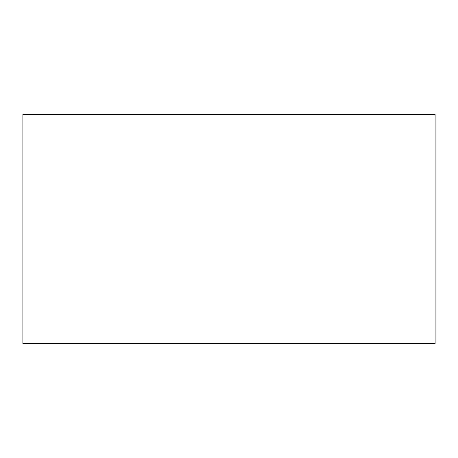 <?xml version="1.0" encoding="UTF-8"?>
<svg xmlns="http://www.w3.org/2000/svg" width="458" height="458" viewBox="0 0 458 458"><rect width="100%" height="100%" fill="white"/><g stroke="black" fill="none" stroke-linecap="round" stroke-linejoin="round"><path stroke-width="0.69" d="M22.9 229L22.9 343.626L435.1 343.626L435.1 114.374L22.9 114.374L22.9 229"/></g></svg>
